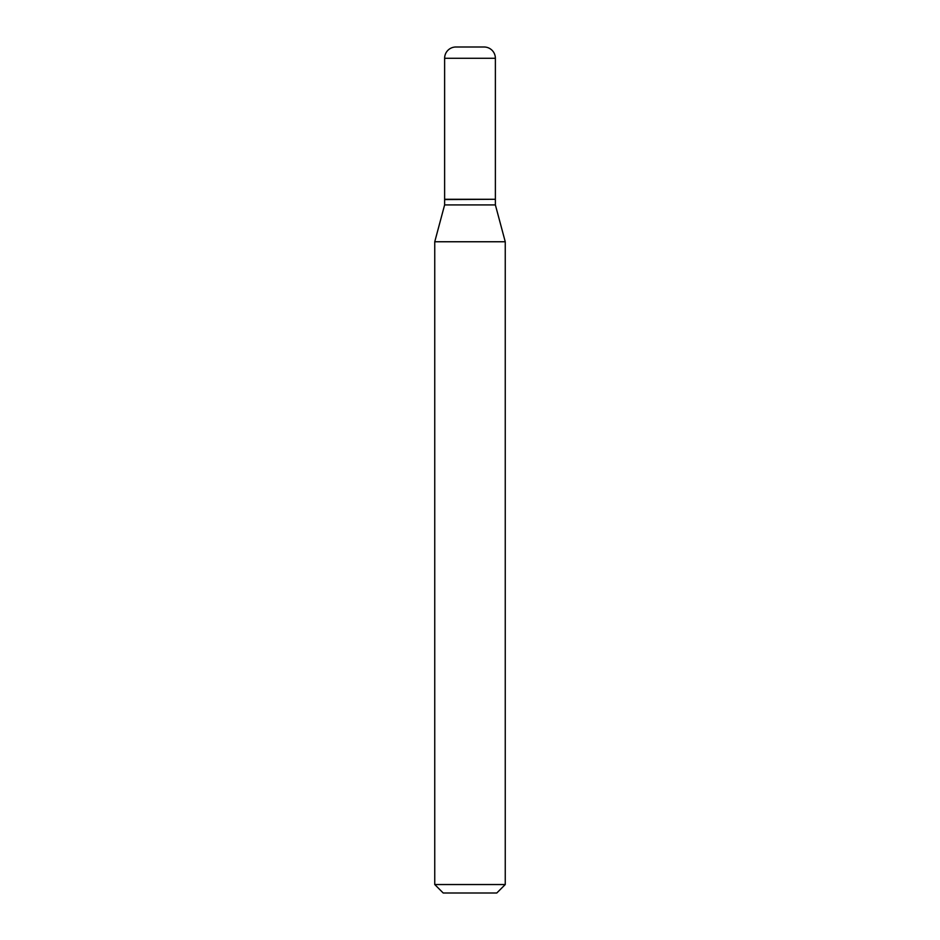 <?xml version="1.0" encoding="UTF-8"?>
<svg xmlns="http://www.w3.org/2000/svg" width="940" height="940" viewBox="0 0 940 940"><rect width="100%" height="100%" fill="white"/><g stroke="black" fill="none" stroke-linecap="round" stroke-linejoin="round"><path stroke-width="1.41" d="M455.9 47L484.1 47L455.9 47A11.28 11.28 0 0 0 444.62 58.28L444.62 199.28L495.38 199.28L495.38 58.28L444.62 58.28M484.1 47A11.28 11.28 0 0 1 495.38 58.28M495.098 199.28L444.62 199.562L444.62 204.92L434.75 241.756L434.75 884.54L505.25 884.54L496.79 893L443.21 893L434.75 884.54M495.38 199.562L495.38 204.92L444.62 204.92M495.38 204.92L505.25 241.756L434.75 241.756M505.25 241.756L505.25 884.54"/></g></svg>
